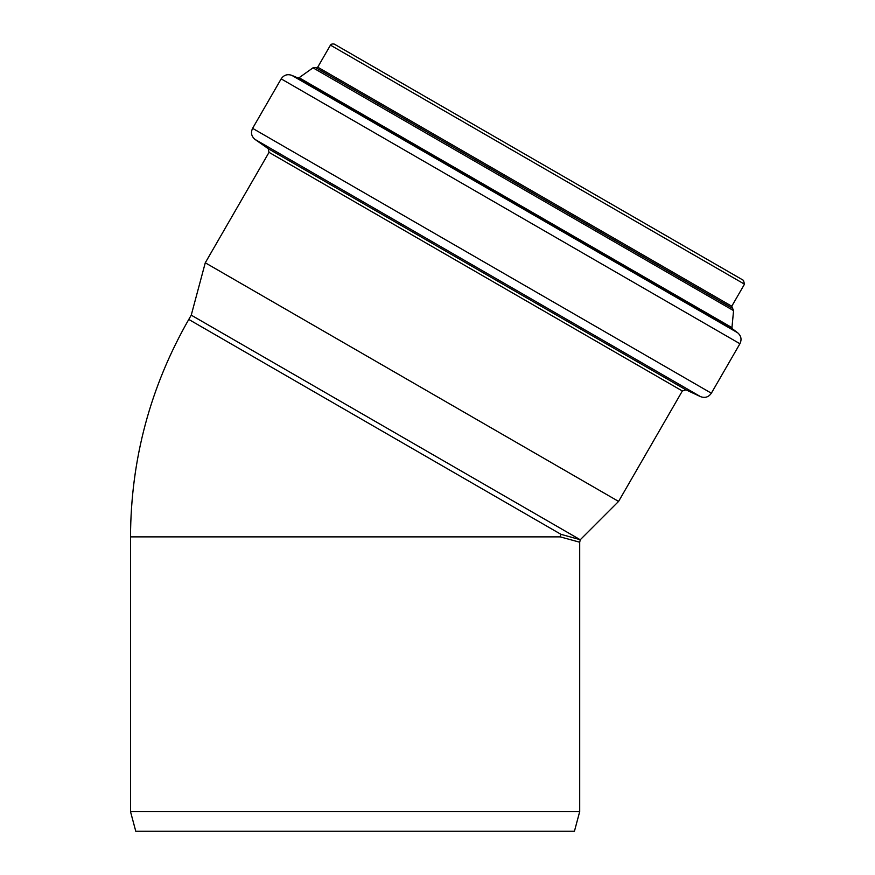 <?xml version="1.0" encoding="UTF-8"?>
<svg xmlns="http://www.w3.org/2000/svg" width="875" height="875" viewBox="0 0 875 875"><rect width="100%" height="100%" fill="white"/><g stroke="black" fill="none" stroke-linecap="round" stroke-linejoin="round"><path stroke-width="1.31" d="M579.698 811.606L574.438 831.25L135.767 831.25L130.506 811.606L579.698 811.606L579.698 542.216L580.289 539.722L618.581 501.419L205.275 262.795L269.03 152.359L268.209 148.652L255.062 139.442C251.388 136.38 250.567 132.683 252.602 128.341L711.353 393.203C708.619 397.141 705.009 398.278 700.514 396.627L255.062 139.442M560.952 534.319L188.77 319.441C150.281 386.805 130.856 459.288 130.506 536.878L560.263 536.878L560.952 534.319L580.289 539.722M560.263 536.878L579.698 542.216M579.031 539.044L191.242 315.153L205.275 262.795M340.845 47.895L736.914 276.555M744.494 284.178L743.466 280.35L334.283 44.1C332.434 43.728 331.155 44.067 330.455 45.128L317.723 67.178L731.762 306.228L744.494 284.178L330.455 45.128M711.353 393.203L739.922 343.733C741.923 339.522 741.18 335.88 737.702 332.795L732.495 328.88L731.948 327.622L733.567 310.636L731.762 306.228M618.581 501.419L682.347 390.983L685.967 389.845L700.514 396.627M732.134 308.055L315.962 67.769L317.723 67.178M732.572 308.383L315.962 67.769M733.567 310.636L312.998 67.823L315.448 67.55M731.948 327.622L299.108 77.722L312.998 67.823M732.495 328.88L297.741 77.875L299.108 77.722M737.702 332.795L291.747 75.327L297.741 77.875M739.922 343.733L281.17 78.87C283.806 75.031 287.328 73.85 291.747 75.327M685.967 389.845L268.209 148.652M682.347 390.983L269.03 152.359M188.77 319.441L191.242 315.153M130.506 811.606L130.506 536.878M281.17 78.87L252.602 128.341"/></g></svg>
